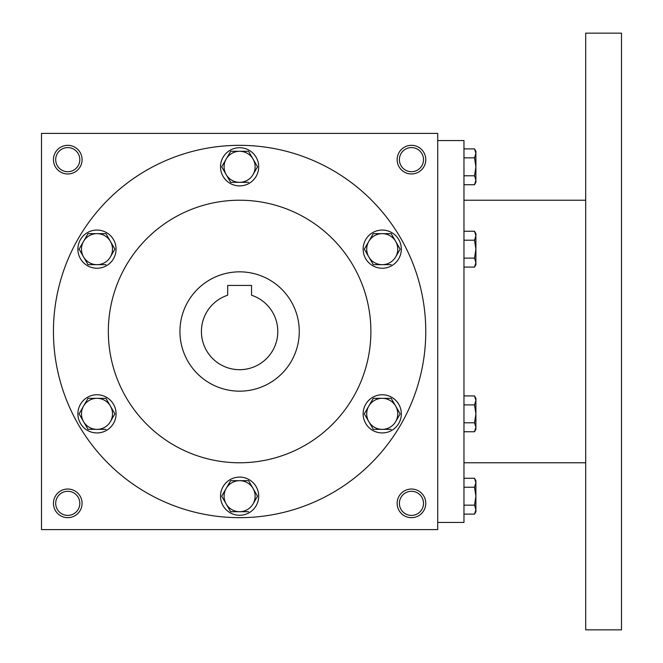 <?xml version="1.0" encoding="UTF-8"?>
<svg xmlns="http://www.w3.org/2000/svg" width="663" height="663" viewBox="0 0 663 663"><rect width="100%" height="100%" fill="white"/><g stroke="black" fill="none" stroke-linecap="round" stroke-linejoin="round"><path stroke-width="0.99" d="M79.817 503.35A12.058 12.058 0 0 0 61.725 492.907A12.058 12.058 0 0 0 61.725 513.792A12.058 12.058 0 0 0 79.817 503.35M82.079 503.35A14.321 14.321 0 0 0 60.598 490.951A14.321 14.321 0 0 0 60.598 515.748A14.321 14.321 0 0 0 82.079 503.35M425.779 159.65A14.321 14.321 0 0 0 404.297 147.252A14.321 14.321 0 0 0 404.297 172.048A14.321 14.321 0 0 0 425.779 159.65M423.516 159.65A12.058 12.058 0 0 0 405.424 149.208A12.058 12.058 0 0 0 405.424 170.093A12.058 12.058 0 0 0 423.516 159.65M82.079 159.65A14.321 14.321 0 0 0 60.598 147.252A14.321 14.321 0 0 0 60.598 172.048A14.321 14.321 0 0 0 82.079 159.65M79.817 159.65A12.058 12.058 0 0 0 61.725 149.208A12.058 12.058 0 0 0 61.725 170.093A12.058 12.058 0 0 0 79.817 159.65M437.713 529.604L41.504 529.604L41.504 133.396L437.713 133.396L437.713 529.604M425.779 503.35A14.321 14.321 0 0 0 404.297 490.951A14.321 14.321 0 0 0 404.297 515.748A14.321 14.321 0 0 0 425.779 503.35M179.938 331.5A59.67 59.67 0 0 1 269.443 279.827A59.67 59.67 0 0 1 269.443 383.173A59.67 59.67 0 0 1 179.938 331.5M251.542 285.438L251.542 295.226A38.189 38.189 0 0 1 270.479 353.984A38.189 38.189 0 0 1 208.737 353.984A38.189 38.189 0 0 1 227.674 295.226L227.674 285.438L251.542 285.438M108.334 331.5A131.274 131.274 0 0 1 305.245 217.812A131.274 131.274 0 0 1 305.245 445.188A131.274 131.274 0 0 1 108.334 331.5M53.438 331.5A186.17 186.17 0 0 1 332.693 170.275A186.17 186.17 0 0 1 332.693 492.725A186.17 186.17 0 0 1 53.438 331.5M423.516 503.35A12.058 12.058 0 0 0 405.424 492.907A12.058 12.058 0 0 0 405.424 513.792A12.058 12.058 0 0 0 423.516 503.35M437.713 140.556L463.967 140.556L463.967 522.444L437.713 522.444M585.694 33.15L585.694 629.85L621.496 629.85L621.496 33.15L585.694 33.15M474.517 175.77L475.901 166.811L474.517 157.852L475.901 153.377L474.517 148.893L475.901 151.297L475.901 180.245L474.517 175.77L463.967 175.77M474.517 184.728L475.901 182.325L475.901 180.245L474.517 184.728L463.967 184.728M474.517 148.893L463.967 148.893M474.517 157.852L463.967 157.852M474.517 258.114L475.901 249.155L474.517 240.197L475.901 235.721L474.517 231.238L475.901 233.641L475.901 262.589L474.517 258.114L463.967 258.114M474.517 267.073L475.901 264.67L475.901 262.589L474.517 267.073L463.967 267.073M474.517 231.238L463.967 231.238M474.517 240.197L463.967 240.197M474.517 422.803L475.901 413.845L474.517 404.886L475.901 400.411L474.517 395.927L475.901 398.33L475.901 427.279L474.517 422.803L463.967 422.803M474.517 431.762L475.901 429.359L475.901 427.279L474.517 431.762L463.967 431.762M474.517 395.927L463.967 395.927M474.517 404.886L463.967 404.886M474.517 505.148L475.901 496.189L474.517 487.23L475.901 482.755L474.517 478.272L475.901 480.675L475.901 509.623L474.517 505.148L463.967 505.148M474.517 514.107L475.901 511.703L475.901 509.623L474.517 514.107L463.967 514.107M474.517 478.272L463.967 478.272M474.517 487.23L463.967 487.23M230.649 151.297L221.691 166.811L230.649 151.297L248.567 151.297L257.526 166.811L253.042 174.568A15.514 15.514 0 0 0 239.608 151.297A15.514 15.514 0 0 0 226.174 174.568A15.514 15.514 0 0 0 253.042 174.568L257.526 166.811M221.691 166.811L230.649 182.325L248.567 182.325M220.514 166.811A19.094 19.094 0 0 0 249.155 183.344A19.094 19.094 0 0 0 249.155 150.277A19.094 19.094 0 0 0 220.514 166.811M373.277 233.641L364.319 249.155L373.277 233.641L391.187 233.641L400.145 249.155L395.67 256.913A15.514 15.514 0 0 0 382.236 233.641A15.514 15.514 0 0 0 368.794 256.913A15.514 15.514 0 0 0 395.67 256.913L400.145 249.155M364.319 249.155L373.277 264.67L391.187 264.67M363.142 249.155A19.094 19.094 0 0 0 391.783 265.689A19.094 19.094 0 0 0 391.783 232.622A19.094 19.094 0 0 0 363.142 249.155M373.277 398.33L364.319 413.845L373.277 398.33L391.187 398.33L400.145 413.845L395.67 421.602A15.514 15.514 0 0 0 382.236 398.33A15.514 15.514 0 0 0 368.794 421.602A15.514 15.514 0 0 0 395.67 421.602L400.145 413.845M364.319 413.845L373.277 429.359L391.187 429.359M363.142 413.845A19.094 19.094 0 0 0 391.783 430.378A19.094 19.094 0 0 0 391.783 397.311A19.094 19.094 0 0 0 363.142 413.845M230.649 480.675L221.691 496.189L230.649 480.675L248.567 480.675L257.526 496.189L253.042 503.946A15.514 15.514 0 0 0 239.608 480.675A15.514 15.514 0 0 0 226.174 503.946A15.514 15.514 0 0 0 253.042 503.946L257.526 496.189M221.691 496.189L230.649 511.703L248.567 511.703M220.514 496.189A19.094 19.094 0 0 0 249.155 512.723A19.094 19.094 0 0 0 249.155 479.656A19.094 19.094 0 0 0 220.514 496.189M88.03 398.33L79.071 413.845L88.03 398.33L105.939 398.33L114.898 413.845L110.423 421.602A15.514 15.514 0 0 0 96.98 398.33A15.514 15.514 0 0 0 83.546 421.602A15.514 15.514 0 0 0 110.423 421.602L114.898 413.845M79.071 413.845L88.03 429.359L105.939 429.359M77.886 413.845A19.094 19.094 0 0 0 106.528 430.378A19.094 19.094 0 0 0 106.528 397.311A19.094 19.094 0 0 0 77.886 413.845M88.03 233.641L79.071 249.155L88.03 233.641L105.939 233.641L114.898 249.155L110.423 256.913A15.514 15.514 0 0 0 96.98 233.641A15.514 15.514 0 0 0 83.546 256.913A15.514 15.514 0 0 0 110.423 256.913L114.898 249.155M79.071 249.155L88.03 264.67L105.939 264.67M77.886 249.155A19.094 19.094 0 0 0 106.528 265.689A19.094 19.094 0 0 0 106.528 232.622A19.094 19.094 0 0 0 77.886 249.155M585.694 200.226L463.967 200.226M585.694 462.774L463.967 462.774"/></g></svg>
